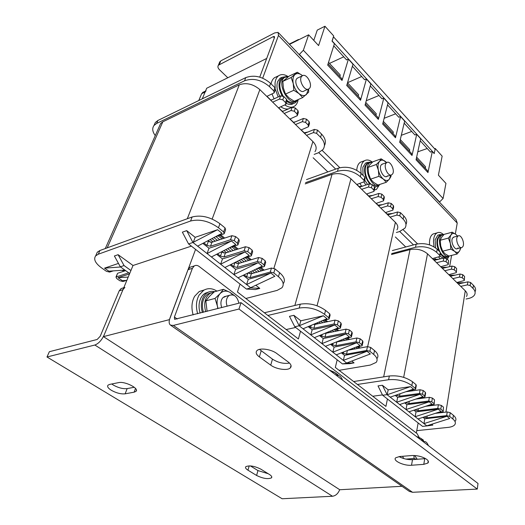 <?xml version="1.0" encoding="UTF-8"?>
<svg xmlns="http://www.w3.org/2000/svg" width="525" height="525" viewBox="0 0 525 525"><rect width="100%" height="100%" fill="white"/><g stroke="black" fill="none" stroke-linecap="round" stroke-linejoin="round"><path stroke-width="0.79" d="M402.019 486.294L339.754 489.74L103.451 336.623L133.015 265.493L118.105 254.691L114.391 255.99L120.33 266.818L124.917 270.099L108.852 271.182L104.547 268.144L120.56 266.982M198.772 100.537L201.613 93.739L205.131 92L202.296 98.818L206.692 88.246L266.713 58.426L259.75 77.116L274.503 37.505L274.385 36.461L273.23 36.658L218.367 65.244C217.527 66.609 217.868 68.079 219.398 69.674L227.804 77.759M418.136 422.933L416.345 433.033M169.457 319.705L195.562 249.395M395.358 236.972L405.74 246.98M387.424 398.987L385.928 406.409L335.324 367.428L337.175 359.809M300.517 331.229L298.397 338.973L237.444 292.018L240.056 284.084M313.136 157.756L327.843 171.924M103.451 336.623L169.378 319.653M391.486 254.507L410.025 249.605C416.738 248.377 422.566 249.775 427.508 253.818L465.275 290.804C467.224 292.806 467.617 294.696 466.462 296.481M438.959 412.919L438.414 412.479M430.087 405.733L429.43 405.208M421.03 398.403L420.262 397.779M411.79 390.915L410.904 390.2M412.02 390.042L412.906 390.758M421.385 397.635L422.152 398.252M430.546 405.064L431.202 405.595M439.53 412.348L440.075 412.794M432.416 258.622L439.924 256.463L439.72 255.399L436.642 252.348C430.71 247.459 423.668 245.766 415.518 247.262L416.141 244.191L392.359 250.563M416.141 244.191C424.279 242.675 431.301 244.361 437.213 249.257L436.642 252.348M439.72 255.399L440.285 252.308L437.213 249.257M440.285 252.308L440.029 255.898M434.201 260.367L443.842 257.959L446.631 258.628L446.079 261.706L443.29 261.037L443.842 257.959M440.698 266.733L448.199 264.639L448.54 260.531L446.631 258.628M448.54 260.531L448.298 264.082M442.385 268.387L452.005 266.063L454.768 266.733L454.243 269.798L451.48 269.128L452.005 266.063M448.822 274.693L456.323 272.659L456.645 268.597L454.768 266.733M456.645 268.597L456.415 272.114M450.417 276.255L460.018 274.024L462.755 274.68L462.256 277.738L459.513 277.075L460.018 274.024M456.803 282.502L464.29 280.534L464.599 276.517L462.755 274.68M464.599 276.517L464.376 280.002M458.305 283.979L467.88 281.833L470.597 282.489L470.118 285.534L467.401 284.878L467.88 281.833M466.062 299.02L468.208 298.567C471.122 297.931 473.169 296.809 474.337 295.194C475.735 293.042 475.276 290.758 472.966 288.356L473.432 285.311L470.597 282.489M473.432 285.311C475.598 287.556 476.129 289.721 475.033 291.795M464.1 279.569L462.256 277.738M456.127 271.668L454.243 269.798M448.002 263.609L446.079 261.706M472.966 288.356L470.118 285.534M460.733 286.355L467.401 284.878M452.832 278.618L459.513 277.075M444.78 270.729L451.48 269.128M436.577 262.69L443.29 261.037M415.518 247.262L391.689 253.588M438.952 259.179L433.309 259.494M447.241 267.212L441.473 267.488M455.372 275.1L449.479 275.33M464.034 282.693L457.209 282.903M449.643 416.371L446.663 415.623L447.248 411.954L450.22 412.696L449.643 416.371L452.845 418.983L453.41 415.314C456.002 417.539 456.579 419.534 455.149 421.293M446.663 415.623L426.891 417.874L423.859 417.053M437.719 412.558L443.12 411.685L443.474 407.157L443.192 411.233M440.79 409.152L437.784 408.398L438.395 404.703L441.394 405.458L440.79 409.152L442.877 410.852M437.784 408.398L417.959 410.793L414.796 409.887M428.63 405.307L434.136 404.381L434.51 399.801L434.208 403.922M431.753 401.776L428.715 401.021L429.358 397.307L432.39 398.068L431.753 401.776L433.88 403.515M428.715 401.021L408.85 403.567L405.556 402.57M419.35 397.898L424.961 396.926L424.699 396.021L425.355 392.293L425.617 393.199L425.047 396.454M422.533 394.255L419.462 393.488L420.131 389.753L423.196 390.521L422.533 394.255L424.699 396.021M419.462 393.488L399.551 396.191L396.119 395.102M409.867 390.344L415.597 389.307L415.327 388.375L416.01 384.628L416.286 385.567L415.688 388.828M353.647 381.544L389.347 375.992C398.14 375.204 405.871 377.134 412.538 381.773L411.836 385.527L415.327 388.375M411.836 385.527C405.149 380.901 397.399 378.965 388.592 379.726L389.347 375.992M357.44 384.464L388.592 379.726M452.845 418.983C455.444 421.201 456.028 423.183 454.598 424.928C453.377 426.228 451.205 427.055 448.061 427.396L416.771 430.638M372.75 396.257L382.462 394.905M426.759 425.808L449.715 418.523L446.946 416.273L423.957 423.616L390.2 397.149L413.516 389.084L410.511 386.636L388.165 389.832L382.384 385.265L378.013 385.908L382.633 395.253L422.566 426.392L426.904 425.926L423.957 423.616L424.797 418.779L422.973 417.342M399.663 404.565L422.887 396.703L419.941 394.308L397.642 397.32L395.227 395.41M408.929 411.83L432.062 404.165L429.181 401.822L406.928 404.657L404.663 402.872M418.005 418.95L441.053 411.482L438.224 409.178L416.023 411.849L413.91 410.183M446.946 416.273L424.797 418.779M426.904 425.926L432.817 425.119L431.708 424.239M441.394 405.458L443.474 407.157M432.39 398.068L434.51 399.801M423.196 390.521L425.355 392.293M412.538 381.773L416.01 384.628M447.248 411.954L435.277 413.352M450.22 412.696L453.41 415.314M420.131 389.753L405.812 391.748M429.358 397.307L415.859 399.085M438.395 404.703L425.677 406.284M438.224 409.178L415.15 416.712L416.023 411.849M429.181 401.822L406.015 409.546L406.928 404.657M419.941 394.308L396.683 402.235L397.642 397.32M390.2 397.149L387.168 394.767L388.165 389.832M382.384 385.265L387.168 394.767L410.511 386.636M387.004 394.642L382.633 395.253M305.209 183.894L332.049 174.346C338.92 172.594 345.22 174.09 350.949 178.828L395.384 222.351C397.95 225.015 398.462 227.522 396.926 229.871M359.054 348.213L357.453 346.913M348.469 339.642L346.71 338.218M337.647 330.875L335.731 329.326M326.576 321.91L324.496 320.23M325.631 319.981L327.712 321.668M336.866 329.09L338.776 330.638M347.845 337.995L349.598 339.419M358.582 346.703L360.183 348.003M356.738 184.498L364.245 181.729L363.969 180.305L360.334 176.695C353.45 170.953 345.831 169.148 337.483 171.288L338.363 168.144L306.515 179.589M338.363 168.144C346.697 165.992 354.29 167.79 361.154 173.532L360.334 176.695M363.969 180.305L364.777 177.142L361.154 173.532M364.777 177.142L365.052 178.572L364.402 181.092M359.461 187.162L369.259 183.888L372.271 184.597L371.483 187.753L368.465 187.038L369.259 183.888M366.502 194.06L374.01 191.376L373.748 189.998L374.522 186.841L372.271 184.597M374.522 186.841L374.784 188.226L374.167 190.746M369.095 196.599L378.879 193.436L381.859 194.145L381.111 197.295L378.118 196.586L378.879 193.436M376.064 203.424L383.578 200.819L383.322 199.493L384.07 196.35L381.859 194.145M384.07 196.35L384.326 197.676L383.729 200.196M378.538 205.846L388.303 202.801L391.256 203.503L390.534 206.64L387.575 205.938L388.303 202.801M385.442 212.605L392.956 210.079L392.707 208.799L393.422 205.662L391.256 203.503M393.422 205.662L393.665 206.942L393.094 209.462M387.791 214.915L397.543 211.975L400.47 212.671L399.774 215.801L396.848 215.099L397.543 211.975M396.349 232.49L399.44 231.617L404.913 228.191C406.77 225.356 406.173 222.331 403.121 219.115L403.797 215.992L400.47 212.671M403.797 215.992C406.613 218.932 407.334 221.753 405.963 224.47M392.707 208.799L390.534 206.64M383.322 199.493L381.111 197.295M373.748 189.998L371.483 187.753M403.121 219.115L399.774 215.801M390.055 217.127L396.848 215.099M380.776 208.038L387.575 205.938M371.306 198.765L378.118 196.586M361.646 189.302L368.465 187.038M337.483 171.288L305.576 182.667M363.018 185.975L358.864 186.578M372.835 195.392L368.458 195.976M382.449 204.632L377.856 205.183M392.733 213.426L386.925 214.062M369.863 351.284L366.621 350.477L367.48 346.644L370.709 347.445L369.863 351.284L373.682 354.401L374.515 350.569C378 353.587 378.801 356.278 376.917 358.641M366.621 350.477L346.533 354.139L343.357 353.351L342.267 352.492M355.661 347.248L362.112 345.824L361.771 344.682L362.65 340.83L362.985 341.978L362.23 345.292M359.284 342.654L356.009 341.841L356.908 337.988L360.17 338.796L359.284 342.654L361.771 344.682M356.009 341.841L335.895 345.706L332.692 344.905L331.459 343.934M344.754 338.605L351.363 337.089L351.008 335.902L351.927 332.036L352.275 333.224L351.488 336.551M348.462 333.828L345.155 333.007L346.093 329.136L349.394 329.949L348.462 333.828L351.008 335.902M345.155 333.007L325.021 337.083L321.786 336.276L320.408 335.186M333.592 329.772L340.371 328.151L340.003 326.924L340.961 323.033L341.322 324.273L340.502 327.607M337.398 324.798L334.051 323.971L335.029 320.079L338.363 320.906L337.398 324.798L340.003 326.924M334.051 323.971L313.904 328.263L310.629 327.449L309.1 326.235M322.166 320.736L329.123 319.01L328.735 317.73L329.739 313.825L330.12 315.112L329.26 318.458M264.377 312.769L300.274 304.172C309.271 302.781 317.697 304.854 325.559 310.393L324.542 314.311L328.735 317.73M324.542 314.311C316.647 308.779 308.195 306.698 299.184 308.057L300.274 304.172M267.862 315.453L299.184 308.057M373.682 354.401C377.18 357.413 377.987 360.098 376.097 362.44L370.302 365.065L339.078 370.322M342.444 363.917L346.841 363.149L303.023 328.794L326.996 318.701L323.38 315.761L300.805 320.795L293.869 315.315L299.191 325.789L294.781 326.753L342.444 363.917L349.683 363.648L354.067 362.887L351.763 361.069M286.151 329.543L295.693 327.469M293.869 315.315L289.472 316.332L294.781 326.753M314.344 337.673L338.251 327.856L334.714 324.982L312.152 329.766L308.182 326.622M325.415 346.356L349.25 336.807L345.791 333.992L323.243 338.533L319.489 335.56M336.249 354.848L359.999 345.548L356.619 342.805L334.097 347.104L330.547 344.302M346.664 363.011L370.342 353.962L367.034 351.271L344.538 355.353L341.362 352.846M360.17 338.796L362.65 340.83M349.394 329.949L351.927 332.036M338.363 320.906L340.961 323.033M325.559 310.393L329.739 313.825M367.48 346.644L347.924 350.273M370.709 347.445L374.515 350.569M313.451 324.404L314.921 324.437L313.904 328.263M335.029 320.079L314.921 324.437M324.982 333.303L325.999 333.27L325.021 337.083M346.093 329.136L325.999 333.27M336.374 341.965L336.827 341.913L335.895 345.706M356.908 337.988L336.827 341.913M346.841 363.149L354.067 362.887M367.034 351.271L343.337 360.406L344.538 355.353M356.619 342.805L332.843 352.177L334.097 347.104M345.791 333.992L321.937 343.626L323.243 338.533M334.714 324.982L310.787 334.884L312.152 329.766M303.023 328.794L299.381 325.94L300.805 320.795M299.191 325.789L323.38 315.761M159.62 125.777L160.617 123.519L162.829 121.8L239.288 84.82C246.258 82.366 253.109 83.961 259.855 89.604L312.893 141.553C316.339 145.195 317.041 148.568 314.98 151.666M123.421 270.204L124.53 270.992M263.018 270.441L259.921 267.934M250.176 260.039L246.862 257.355M237.011 249.382L233.468 246.514M223.519 238.455L219.739 235.39M220.868 235.016L224.648 238.081M234.603 246.153L238.147 249.027M247.99 257.014L251.304 259.704M261.056 267.606L264.147 270.119M123.631 271.287L122.213 270.283M154.166 125.101L155.334 122.489L157.92 120.461L156.581 123.473L153.989 125.488C151.981 128.349 152.407 131.716 155.275 135.594M266.792 96.403L274.175 92.853L273.794 90.904L269.43 86.579C261.312 79.728 253.017 77.798 244.545 80.797L245.772 77.608L157.92 120.461M245.772 77.608C254.231 74.596 262.507 76.519 270.585 83.37L269.43 86.579M273.794 90.904L274.929 87.695L270.585 83.37M274.929 87.695L275.31 89.644L274.404 92.203M270.795 100.321L280.632 95.865L283.907 96.626L282.798 99.835L279.517 99.068L280.632 95.865M278.473 107.842L285.876 104.396L285.508 102.519L286.604 99.317L283.907 96.626M286.604 99.317L286.965 101.194L286.099 103.747M282.299 111.589L292.136 107.297L295.378 108.052L294.315 111.254L291.067 110.493L292.136 107.297M289.892 119.024L297.314 115.684L296.966 113.879L298.016 110.677L295.378 108.052M298.016 110.677L298.364 112.488L297.531 115.028M293.547 122.607L303.391 118.466L306.593 119.221L305.576 122.417L302.361 121.662L303.391 118.466M301.061 129.964L308.503 126.722L308.168 124.983L309.179 121.787L306.593 119.221M309.179 121.787L309.514 123.532L308.713 126.066M304.559 133.389L314.396 129.399L317.572 130.141L316.588 133.337L313.412 132.589L314.396 129.399M314.153 154.396L318.452 152.762L323.006 149.513C325.5 145.76 324.686 141.684 320.572 137.281L321.536 134.092L317.572 130.141M321.536 134.092C325.342 138.127 326.314 141.973 324.43 145.609M308.168 124.983L305.576 122.417M296.966 113.879L294.315 111.254M285.508 102.519L282.798 99.835M320.572 137.281L316.588 133.337M306.554 135.345L313.412 132.589M295.509 124.523L302.361 121.662M284.215 113.466L291.067 110.493M272.665 102.152L279.517 99.068M244.545 80.797L156.581 123.473M272.081 99.737L270.605 100.137M283.953 110.867L282.05 111.346M295.536 121.774L293.245 122.312M308.024 131.985L304.021 132.864M273.787 272.902L270.237 272.035L271.471 268.045L275.008 268.912L273.787 272.902L278.427 276.682L279.628 272.698C284.366 276.852 285.548 280.527 283.178 283.73M270.237 272.035L250.103 277.659L246.632 276.806L244.151 274.844M256.292 268.971L264.442 266.464L263.957 264.876L265.217 260.873L265.702 262.461L264.626 265.886M260.925 262.408L257.335 261.529L258.622 257.526L262.205 258.398L260.925 262.408L263.957 264.876M257.335 261.529L237.221 267.435L233.71 266.582L231.026 264.456M242.918 258.543L251.357 255.832L250.845 254.179L252.164 250.162L252.676 251.816L251.547 255.255M247.734 251.646L244.105 250.76L245.451 246.743L249.073 247.623L247.734 251.646L250.845 254.179M244.105 250.76L224.018 256.968L220.467 256.102L217.573 253.811M229.195 247.866L237.943 244.932L237.398 243.213L238.783 239.177L239.315 240.903L238.14 244.355M234.216 240.614L230.541 239.722L231.945 235.686L235.607 236.572L234.216 240.614L237.398 243.213M230.541 239.722L210.492 246.238L206.902 245.365L203.779 242.891M215.099 236.939L224.182 233.756L223.611 231.965L225.054 227.916L225.619 229.707L224.385 233.185M96.305 254.435L97.315 252.164L99.927 250.504L192.137 216.976C201.219 214.732 210.486 216.976 219.929 223.709L218.466 227.765L223.611 231.965M218.466 227.765C208.976 221.038 199.684 218.787 190.582 221.005L192.137 216.976M99.927 250.504L98.273 254.218L190.582 221.005M98.273 254.218L95.662 255.872C93.352 259.219 95.268 263.189 101.41 267.783L106.398 271.294L109.62 272.094L113.249 270.887M128.704 272.816L115.972 277.049L116.694 278.545L119.798 280.724L122.988 281.512L126.479 280.409M278.427 276.682C283.244 280.888 284.406 284.589 281.918 287.779L277.141 290.391L245.844 298.489M246.428 289.052L250.825 287.871L197.603 246.14L222.009 233.303L217.573 229.701L195.169 237.32L186.703 230.632L192.924 242.478L188.567 243.935L246.428 289.052L255.412 289.564L259.803 288.396L255.826 285.252M129.504 273.945L118.033 277.653L122.24 280.626L126.827 280.389M118.46 263.412L104.547 268.144M133.015 265.493L191.376 246.127M186.703 230.632L182.359 232.155L188.567 243.935M211.404 256.961L235.777 244.506L231.453 240.988L208.996 248.246L202.847 243.383M224.864 267.52L249.198 255.419L244.985 251.993L222.488 258.904L216.641 254.284M238.002 277.817L262.29 266.07L258.175 262.73L235.653 269.312L230.094 264.915M250.615 287.707L274.851 276.288L270.841 273.026L248.286 279.293L243.226 275.29M262.205 258.398L265.217 260.873M249.073 247.623L252.164 250.162M235.607 236.572L238.783 239.177M219.929 223.709L225.054 227.916M271.471 268.045L251.37 273.735L250.103 277.659M275.008 268.912L279.628 272.698M117.397 273.702L116.34 276.832M125.646 270.624L117.895 273.177M206.902 245.365L208.346 241.395L207.664 240.85M208.346 241.395L211.929 242.268L210.492 246.238M231.945 235.686L211.929 242.268M220.467 256.102L221.858 252.151L221.452 251.823M221.858 252.151L225.396 253.011L224.018 256.968M245.451 246.743L225.396 253.011M233.71 266.582L234.898 262.533M235.043 262.644L238.54 263.498L237.221 267.435M258.622 257.526L238.54 263.498M248.023 272.974L251.37 273.735M118.105 254.691L124.057 265.571L120.33 266.818M130.935 270.513L124.057 265.571M124.917 270.099L129.682 273.512M118.033 277.653L128.198 277.088M250.825 287.871L259.803 288.396M270.841 273.026L246.586 284.55L248.286 279.293M258.175 262.73L233.874 274.582L235.653 269.312M244.985 251.993L220.638 264.206L222.488 258.904M231.453 240.988L207.073 253.568L208.996 248.246M197.603 246.14L193.161 242.662L195.169 237.32M192.924 242.478L217.573 229.701M111.346 390.298C116.353 393.054 120.96 394.229 125.153 393.822L134.105 392.182L135.955 391.374C139.611 388.539 124.911 381.058 118.624 382.62L109.725 384.385L108.019 385.153C106.969 386.498 108.078 388.211 111.346 390.298M111.779 383.978L113.4 385.101C118.381 387.863 122.968 389.032 127.155 388.605L134.269 387.266M124.884 287.378L122.968 289.675L104.029 335.232C101.574 340.384 98.516 343.645 94.861 345.023L46.987 356.98L282.135 498.75L332.476 496.256C335.685 495.797 338.087 493.612 339.688 489.694M122.968 289.675L119.214 290.824L100.236 336.217L97.191 339.465L49.363 351.704L46.987 356.98M260.82 469.147C254.435 465.997 249.441 465.176 245.838 466.673C245.031 467.604 245.739 468.773 247.964 470.19L256.6 475.46C262.913 478.544 267.868 479.351 271.458 477.875C272.252 476.995 271.589 475.873 269.469 474.502L260.82 469.147M119.214 290.824L121.131 288.54L122.922 287.989M250.373 465.905L257.959 470.577L268.242 473.74M426.615 459.29C422.441 456.625 417.513 455.372 411.843 455.536L399.538 456.54L395.732 457.774C392.241 460.537 403.896 466.016 411.515 465.248L423.787 464.349L427.862 463.07C428.899 462.007 428.485 460.747 426.615 459.29M409.297 491.361L412.545 492.292L477.277 489.09L238.987 309.028L173.348 325.421L170.533 325.146C168.938 323.932 168.735 321.608 169.929 318.176L187.996 269.699L189.866 267.291L191.651 266.739M419.193 437.509L417.119 433.624L199.119 266.451C197.433 265.23 195.812 265.059 194.263 265.932L192.393 268.347L174.405 317.021L174.608 319.331L241.054 302.662L478.012 483.473L477.277 489.09M270.729 365.144C276.163 369.285 287.595 370.913 290.345 367.894C291.841 366.233 291.113 364.245 288.153 361.922L276.78 353.502C271.307 349.23 259.645 347.563 256.942 350.634C255.406 352.406 256.213 354.5 259.363 356.908L270.729 365.144L272.462 359.133C278.073 362.677 283.756 363.996 289.511 363.083M259.468 349.381L272.462 359.133M399.066 456.592C403.193 458.804 407.676 459.828 412.506 459.651L425.572 458.601M241.054 302.662L238.987 309.028M205.131 92L206.076 90.779M201.613 93.739L203.208 92.197M262.69 78.159L278.473 35.464L278.092 32.36L274.614 32.95L220.822 60.847L219.338 64.444M455.333 233.973L457.229 223.079L456.081 219.634L278.65 32.944M219.417 62.711L220.822 60.847M318.773 152.631L335.685 169.102M399.761 231.518L413.497 244.899M266.963 96.324L270.802 100.085M278.644 107.763L282.247 111.293M290.062 118.952L293.442 122.266M301.232 129.898L304.218 132.818M322.199 150.439L339.819 167.698M356.908 184.439L359.061 186.546M366.673 194.001L368.655 195.95M376.235 203.372L378.059 205.157M385.606 212.559L387.122 214.043M403.246 229.838L417.572 243.876M432.58 258.576L433.512 259.488M440.862 266.687L441.669 267.481M449.636 266.634L451.598 255.399M435.763 259.357L434.569 258.077M429.555 244.867L429.476 242.616C429.627 238.225 430.815 235.351 433.046 233.999L434.877 233.5M449.157 256.01L447.293 259.291M440.337 258.832L438.605 257.06M434.017 246.842L433.492 241.546C433.637 237.143 434.818 234.262 437.036 232.91C439.044 231.899 441.203 232.463 443.533 234.596M361.607 186.178L359.881 183.435M379.706 184.465L376.458 189.407L374.332 190.102M365.859 185.023L363.943 182.004M361.088 173.467L360.826 168.873C361.095 164.896 362.316 162.192 364.488 160.748C366.817 159.423 369.403 159.856 372.251 162.054M356.751 170.297C357.026 166.34 358.253 163.643 360.432 162.199L362.453 161.477M292.464 107.054L289.99 108.229M288.973 108.675C286.479 109.456 283.756 108.832 280.803 106.811M274.063 98.838L272.022 94.001M298.18 99.56C297.695 102.585 296.513 104.77 294.63 106.109C291.861 107.874 288.625 107.507 284.911 104.993M278.165 96.981L275.428 89.447M275.172 87.97L275.034 83.068C275.415 79.675 276.603 77.241 278.598 75.764C281.269 73.999 284.386 74.242 287.936 76.486M271.097 83.882C271.622 81.04 272.764 78.98 274.522 77.687L276.531 76.742M193.154 314.915C191.159 307.88 191.658 301.658 194.65 296.264L199.257 291.5L204.297 289.931M197.662 313.76C195.661 306.692 196.153 300.444 199.132 295.024L203.733 290.253C207.966 287.903 212.356 288.186 216.91 291.106M439.366 234.747L437.837 235.154L435.127 239.787L435.573 247.859M443.238 234.623L439.845 234.616L437.148 239.249C436.551 242.931 437.108 246.789 438.808 250.838M440.022 256.252L443.212 258.116M445.187 257.939L445.948 257.683M440.416 253.772C442.857 257.145 445.226 258.313 447.523 257.289L448.895 256.062L457.078 254.034L454.702 251.396C452.668 249.67 451.218 247.006 450.345 243.403L448.383 238.088L440.239 240.253L440.724 245.917L442.66 251.199L450.837 249.113L450.345 243.403C449.61 239.794 449.84 236.965 451.034 234.924C452.34 233.107 454 232.962 456.022 234.498L457.531 236.093M367.218 162.527L365.531 163.124L362.873 167.245L363.024 175.396M371.562 162.081L367.572 162.402L364.914 166.523C363.845 172.679 365.426 178.441 369.659 183.789M364.672 180.049L367.572 184.446M374.863 187.32L375.795 186.907M374.535 186.854L377.554 186.329L379.181 184.715M281.676 77.49L279.996 78.278L277.613 81.644C276.294 86.008 277.016 90.877 279.786 96.252M286.696 76.532L282.05 77.313L279.668 80.686C278.322 85.207 279.129 90.221 282.082 95.721M286.256 103.287C288.98 104.79 291.349 104.882 293.357 103.569L293.626 103.451M286.893 101.41C290.135 103.786 292.976 104.206 295.418 102.664L297.327 100.465M399.623 456.533L399.794 456.993M208.582 292.058L205.144 293.278C202.867 294.669 201.187 296.868 200.091 299.86C198.693 304.008 198.713 308.431 200.15 313.123M214.738 291.703C212.12 291.014 209.672 291.336 207.401 292.661C205.124 294.053 203.444 296.251 202.355 299.243C200.957 303.411 200.977 307.84 202.42 312.546M441.564 235.134L440.167 235.515C436.662 238.934 436.61 244.44 440.002 252.026M440.613 253.03C442.877 256.213 445.082 257.329 447.228 256.377L447.812 256.233M443.868 234.603L442.181 234.97C435.638 237.904 442.365 259.101 448.862 256.043M369.541 162.803L367.986 163.354C363.234 165.802 364.934 178.887 370.683 183.822M373.157 185.482L377.613 185.22M372.566 162.074L370.033 162.625C362.335 166.707 372.015 189.807 379.227 184.688L379.417 184.564M284.15 77.595L282.608 78.323C278.762 82.34 278.933 88.252 283.119 96.068M287.188 100.59C290.128 102.697 292.701 103.044 294.906 101.647L295.332 101.456M288.494 76.552L284.662 77.359C276.006 82.733 288.986 107.179 296.973 100.734L298.187 99.553M400.358 456.474L400.765 457.465M402.629 456.291L403.666 458.535M211.227 292.74L207.959 293.875C202.742 297.773 201.226 303.909 203.411 312.29M213.99 292.071L210.23 293.252C205.012 297.157 203.503 303.306 205.695 311.706M454.171 236.978L452.662 237.923C449.886 241.828 455.602 252.308 458.062 247.859M460.642 247.78L459.677 250.825C458.404 252.696 456.75 252.886 454.702 251.396L450.837 249.113M448.921 256.069L445.075 253.831L442.66 251.199M440.239 240.253L441.453 237.49L444.098 234.367L452.202 232.181L451.034 234.924L448.383 238.088M452.202 232.181L456.022 234.498L457.597 236.073M460.786 248.017L459.677 250.825L457.078 254.034M382.777 163.958L381.38 164.738C377.862 168.453 384.405 180.154 387.542 175.823M390.803 175.055L389.386 179.13C387.785 180.922 385.77 180.902 383.348 179.084C380.947 177.01 379.286 174.037 378.361 170.159L376.333 164.502L368.058 167.403L368.583 173.532L370.584 179.156L378.892 176.341L378.361 170.159C377.606 166.287 377.993 163.36 379.516 161.392C381.163 159.666 383.184 159.731 385.573 161.602L386.623 162.612M370.584 179.156L373.557 182.359L377.974 185.043L386.269 182.293L383.348 179.084L378.892 176.341M368.058 167.403L369.777 164.817L372.947 161.746L381.183 158.832L379.516 161.392L376.333 164.502M381.183 158.832L386.663 162.599M390.981 174.996L390.981 176.492L389.386 179.13L386.269 182.293M298.207 77.752L297.176 78.284C292.694 81.677 300.267 94.894 304.31 90.799M308.464 89.073L306.442 94.526C304.395 96.18 301.921 95.872 299.014 93.614C296.139 91.101 294.21 87.747 293.239 83.541L291.152 77.497L282.824 81.375L283.395 88.056L285.456 94.067L293.816 90.287L293.239 83.541C292.464 79.367 293.062 76.355 295.017 74.511C297.124 72.942 299.604 73.31 302.472 75.613L302.564 75.692M285.456 94.067L289.157 98.018L294.302 101.272L302.656 97.584L299.014 93.614L293.816 90.287M282.824 81.375L289.065 76.132L297.353 72.253L291.152 77.497M297.353 72.253L302.472 75.613M308.595 88.968L308.687 92.17L302.656 97.584M424.535 458.043L424.075 458.745M418.058 437.732L420.643 438.204L423.846 441.551M417.237 459.277L414.665 455.523M419.252 456.205L420.053 456.402M416.489 459.336L414.041 458.463L413.982 455.49M405.884 459.106L414.041 458.463M416.292 436.38L420.643 438.204L423.537 440.245M331.321 371.542L334.491 372.317L337.7 375.296M329.365 370.053L334.491 372.317L338.159 374.935M226.347 296.152L222.79 297.747C220.73 300.359 220.382 303.64 221.74 307.604M207.099 311.351L205.833 300.884L209.258 296.553L214.259 291.834L223.42 289.321L220.087 293.619C222.922 290.798 226.183 290.364 229.871 292.313L232.995 294.912M215.033 298.423L220.087 293.619C217.429 296.743 216.53 300.891 217.389 306.055L215.033 298.423L205.833 300.884M218.052 308.543L217.389 306.055L217.79 308.615M223.42 289.321L229.871 292.313L234.36 295.503M238.888 303.214C237.254 296.494 234.071 293.875 229.333 295.358L228.185 296.31C226.131 298.935 225.789 302.236 227.154 306.219M309.186 88.62C313.432 85.312 306.442 72.476 302.223 75.895L302.039 76.04C297.714 79.282 304.756 92.243 308.949 88.81L309.186 88.62M342.562 380.12C341.047 376.451 339.012 374.896 336.459 375.467M428.387 445.607C427.101 442.385 425.453 441.072 423.445 441.689L423.321 441.748M392.378 174.195C395.496 170.848 390.272 160 386.761 162.566L386.203 163.052C383.027 166.346 388.283 177.306 391.788 174.727L392.378 174.195M462.814 246.645C465.143 243.338 461.081 233.966 458.154 235.922L457.406 236.663C455.031 239.925 459.119 249.395 462.033 247.426L462.814 246.645M328.066 63.853L341.604 78.396L342.031 80.463L327.679 65.074L334.405 43.746L332.036 41.134L333.697 35.93L324.962 26.25L317.257 30.102L313.799 40.405M342.031 80.463L348.397 59.148L352.971 64.188L346.723 85.496L360.531 100.295L366.43 79.013L370.834 83.862L365.046 105.138L378.341 119.385L383.808 98.142L388.047 102.815L382.686 124.044L395.489 137.767L400.549 116.583L404.644 121.091L399.676 142.262L412.02 155.492L416.706 134.367L420.65 138.718L416.062 159.823L427.967 172.581L432.292 151.535L434.221 153.556M346.513 59.837L348.397 59.148M343.757 56.812L329.483 63.407M347.084 84.276L360.052 98.195L360.531 100.295M364.553 79.649L366.43 79.013M361.699 76.512L347.55 82.688M365.38 103.917L377.81 117.259L378.341 119.385M381.924 98.733L383.808 98.142M378.978 95.498L366.24 100.748M382.994 122.83L394.912 135.627L395.489 137.767M398.678 117.127L400.549 116.583M395.647 113.8L384.142 118.282M399.965 141.048L411.403 153.326L412.02 155.492M414.829 134.873L416.706 134.367M411.725 131.46L401.31 135.299M416.325 158.616L427.311 170.408L427.967 172.581M430.421 151.994L432.292 151.535M427.252 148.516L417.802 151.81M435.087 149.297L435.251 148.496L434.575 148.726M435.251 148.496L442.148 156.135L438.401 175.192L445.948 183.363L443.093 198.476L439.438 202.118M289.518 44.376L308.641 34.821L303.365 50.249L443.093 198.476M308.641 34.821L318.59 45.583L324.962 26.25M299.211 54.574L303.365 50.249M298.751 39.762L298.482 39.487L289.255 44.1M439.674 202.046L299.447 54.456M298.312 39.985L298.482 39.487M434.149 153.576L435.159 149.376L333.428 36.77M434.313 153.523L332.161 41.002L333.5 36.809M430.553 152.138L420.203 140.772M414.953 135.01L404.158 123.152M398.797 117.259L387.529 104.882M382.049 98.864L370.276 85.929M364.665 79.774L352.36 66.255M346.625 59.962L333.756 45.819M328.532 62.377L340.272 75.016L339.833 76.486M347.517 82.799L358.627 94.749L358.214 96.226M365.781 102.447L376.294 113.761L375.913 115.224M383.362 121.36L393.323 132.07L392.969 133.534M400.306 139.584L409.736 149.73L409.408 151.193M416.64 157.152L425.578 166.766L425.276 168.223M383.663 376.871L410.025 249.605M445.935 412.105L465.275 290.804M427.508 253.818L403.666 377.35M396.539 395.437L396.644 394.918M400.024 393.75L399.551 396.191M405.871 402.819L405.943 402.439M409.27 401.31L408.85 403.567M418.333 408.712L417.959 410.793M427.219 415.964L426.891 417.874M294.84 305.471L332.049 174.346M367.658 346.618L395.384 222.351M350.949 178.828L317.021 305.76M310.629 327.449L311.194 325.356M321.786 336.276L322.265 334.425M332.692 344.905L333.093 343.278M343.357 353.351L343.698 351.927M347.399 350.483L346.533 354.139M187.313 218.735L239.288 84.82M162.829 121.8L107.205 247.859M273.899 268.282L312.893 141.553M259.855 89.604L212.172 219.05M246.632 276.806L247.859 273.053M127.155 388.605L125.153 393.822M94.861 345.023L332.476 496.256M135.516 388.447L134.105 392.182M249.191 465.859L247.964 470.19M257.959 470.577L256.6 475.46M192.393 268.347L187.996 269.699M412.545 492.292L173.348 325.421M177.207 318.997L174.405 317.021M412.506 459.651L411.515 465.248M424.738 458.692L423.787 464.349M261.168 350.864L259.363 356.908M273.23 36.658L274.378 37.852M278.473 35.464L457.229 223.079M409.493 390.475L410.301 391.125M418.884 398.062L419.547 398.6M437.483 413.096L437.082 412.768M428.61 405.917L428.078 405.49M407.649 391.112L408.05 391.433M322.993 320.558L325.073 322.238M334.228 329.634L336.144 331.183M357.551 348.488L355.95 347.196M346.966 339.931L345.214 338.513M320.952 321.248L322.796 322.731M332.227 330.33L333.867 331.649M355.281 348.908L354.021 347.891M344.695 340.377L343.245 339.209M319.062 322.042L320.532 323.223M330.343 331.104L331.603 332.115M353.023 349.328L352.144 348.626M342.431 340.817L341.368 339.964M317.185 322.836L318.275 323.708M328.466 331.872L329.346 332.581M350.772 349.748L350.28 349.355M340.18 341.257L339.498 340.712M315.328 323.617L316.05 324.188M326.616 332.633L327.127 333.04M218.243 235.889L222.023 238.947M231.971 246.986L235.515 249.848M125.186 270.775L124.3 270.145M261.516 270.867L258.418 268.36M248.673 260.485L245.359 257.808M215.978 236.644L219.758 239.695M229.701 247.708L233.244 250.563M259.238 271.51L256.167 269.03M246.396 261.161L243.088 258.49M213.924 237.556L217.501 240.43M227.706 248.627L230.987 251.265M256.974 272.147L254.251 269.962M244.138 261.837L241.139 259.429M212.008 238.567L215.257 241.172M225.789 249.611L228.736 251.967M254.717 272.79L252.341 270.88M241.887 262.507L239.229 260.374M210.118 239.558L213.045 241.9M223.906 250.569L226.518 252.663M252.499 273.413L250.464 271.793M239.669 263.163L237.346 261.312M208.222 240.555L210.427 242.307M222.009 251.541L223.899 253.043M249.893 273.748L248.574 272.705M237.051 263.524L235.456 262.251M160.617 123.519L105.289 248.555M153.989 125.488L155.334 122.489M97.315 252.164L95.662 255.872M115.972 277.049L117.521 273.4M123.775 287.72L121.131 288.54M136.395 390.206L135.955 391.374M271.747 476.785L271.458 477.875M409.493 491.498L170.533 325.146M194.263 265.932L189.866 267.291M428.203 461.009L427.862 463.07M291.021 365.433L290.345 367.894M202.558 92.512L205.524 91.048M218.367 65.244L219.85 61.661M433.046 233.999L437.036 232.91M360.432 162.199L364.488 160.748M274.522 77.687L278.598 75.764M199.257 291.5L203.733 290.253M437.837 235.154L439.845 234.616M365.531 163.124L367.572 162.402M279.996 78.278L282.05 77.313M205.144 293.278L207.401 292.661M440.167 235.515L442.181 234.97M367.986 163.354L370.033 162.625M282.608 78.323L284.662 77.359M207.959 293.875L210.23 293.252M229.333 295.358L223.945 296.796M302.223 75.895L297.36 78.14M308.077 89.197L304.073 90.989M386.761 162.566L381.931 164.246M390.928 175.015L386.085 176.643M458.154 235.922L453.416 237.182M461.265 247.623L456.507 248.83"/></g></svg>
